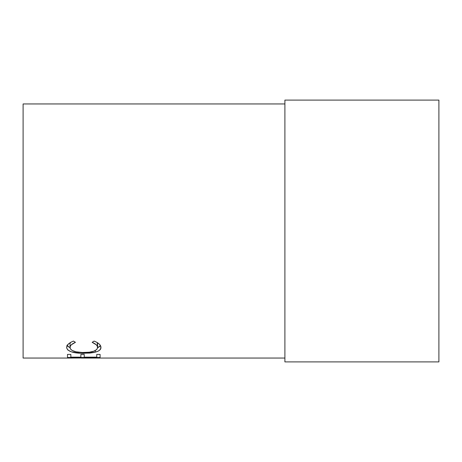 <?xml version="1.0" encoding="UTF-8"?>
<svg xmlns="http://www.w3.org/2000/svg" width="462" height="462" viewBox="0 0 462 462"><rect width="100%" height="100%" fill="white"/><g stroke="black" fill="none" stroke-linecap="round" stroke-linejoin="round"><path stroke-width="0.69" d="M284.898 361.902L438.9 361.902L438.9 100.098L284.898 100.098L284.898 361.902L284.898 100.098L438.9 100.098L438.9 361.902L284.898 361.902M81.404 358.05L284.898 358.05L81.404 358.05M100.098 357.934L67.504 358.044L100.098 357.934M67.504 358.05L68.844 358.05L67.504 358.05M23.1 358.05L68.844 358.05L23.1 358.05L23.1 103.95L23.1 358.05M284.898 103.95L23.1 103.95L284.898 103.95M73.487 341.072L75.445 342.325L71.35 344.773L70.334 346.165L70.068 348.088L70.986 349.607L72.216 350.479L75.97 351.801L82.444 352.506L89.31 352.211L93.826 351.189L96.702 349.555L97.546 348.013L97.263 346.102L96.212 344.739L92.157 342.325L94.098 341.072L97.055 342.446L99.238 344.057L100.537 345.772L100.866 348.181L99.613 350.208L97.788 351.305L93.994 352.454L89.813 353.078L80.226 353.263L71.419 351.859L67.804 349.977L66.736 348.14L66.759 346.639L68.336 344.063L70.507 342.44L73.487 341.072C68.896 342.925 66.626 345.056 66.667 347.47C67.394 351.357 73.042 353.315 83.61 353.343L95.236 352.165C99.151 351.114 101.051 349.543 100.935 347.453C100.947 345.05 98.672 342.925 94.098 341.072L92.157 342.325C95.75 343.832 97.557 345.541 97.592 347.459C97.112 350.739 92.527 352.425 83.836 352.523C75.225 352.431 70.617 350.774 70.01 347.539C69.953 345.605 71.766 343.867 75.445 342.325L73.487 341.072M67.504 357.473L67.504 354.406L70.848 354.406L70.848 357.161L80.879 357.161L80.879 354.406L84.217 354.406L84.217 357.161L96.754 357.161L96.754 354.406L100.098 354.406L100.098 357.473L67.504 357.473L100.098 357.473L100.098 354.406L96.754 354.406L96.754 357.161L84.217 357.161L84.217 354.406L80.879 354.406L80.879 357.161L70.848 357.161L70.848 354.406L67.504 354.406L67.504 357.473M72.297 358.038L68.844 358.05L72.297 358.038M70.432 342.486L70.01 344.011L70.01 347.539L70.01 344.011L70.432 342.486M97.592 343.93L97.592 347.459L97.222 342.544L97.592 343.93M100.468 345.628L97.574 347.753L99.613 346.592M95.236 350.594L95.236 352.165L95.236 350.594M83.61 352.523L83.61 353.343L83.61 352.523M66.938 345.212L67.804 346.373L70.016 347.69L67.152 345.611"/></g></svg>
